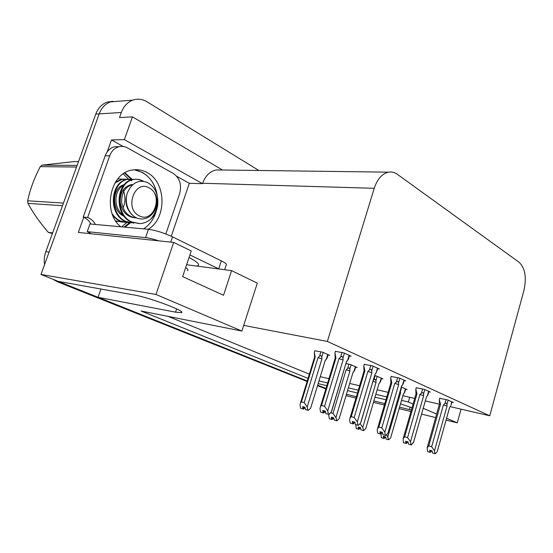<?xml version="1.0" encoding="UTF-8"?>
<svg xmlns="http://www.w3.org/2000/svg" width="553" height="553" viewBox="0 0 553 553"><rect width="100%" height="100%" fill="white"/><g stroke="black" fill="none" stroke-linecap="round" stroke-linejoin="round"><path stroke-width="0.83" d="M125.026 227.165L130.266 222.887M155.649 213.036C153.181 219.983 149.165 225.258 143.6 228.859C149.953 224.698 154.246 218.511 156.471 210.299L155.649 213.036M399.584 407.181L411.377 410.029M412.02 407.789L400.545 403.863M132.008 179.2L124.923 172.806M134.241 169.778C146.911 172.377 154.598 181.094 157.315 195.949C155.621 185.137 150.616 177.285 142.315 172.377L134.241 169.778M307.102 381.459L57.367 281.747L60.643 282.334L307.254 380.969L98.061 297.3L175.55 312.162L181.211 312.639C187.439 311.844 149.78 297.569 134.483 295.053L58.189 281.353L40.984 274.475L99.194 113.87C101.503 107.849 105.284 103.846 110.538 101.87L118.736 101.234M100.957 289.032L98.061 297.3M176.697 176.255L189.326 183.285L171.278 236.249M107.178 151.944L111.478 139.95L123.16 146.455M40.984 274.475L155.994 294.466L173.69 242.414L78.332 232.433L83.752 217.315M222.451 170.013L132.464 116.849L124.363 139.612L202.495 183.679L189.326 183.285M124.363 139.612L111.478 139.95M220.73 169.992L216.417 169.937C210.078 171.181 205.488 175.626 202.64 183.257L202.495 183.679M132.464 116.849L119.496 117.575L121.321 112.487C123.672 106.28 127.501 102.16 132.81 100.134C137.69 98.496 142.46 99.07 147.126 101.849L258.839 170.483M446.589 418.296L457.255 422.838L461.057 409.165M457.255 422.838L446.084 420.107M435.736 417.584L421.586 414.128M410.948 411.529L399.155 408.646M384.411 405.045L373.531 402.39M355.945 398.098L346.143 395.699M155.994 294.466L241.875 331.06L141.036 311L308.056 378.376M385.946 399.791L375.058 397.192M357.466 392.996L347.65 390.653M326.83 385.683L318.293 383.644M346.558 394.317L356.367 396.695M373.952 400.96L384.833 403.6M401.547 400.4L408.377 402.01L413.098 404.022M423.239 408.342L436.725 414.086M319.109 380.976L327.646 382.987M348.48 387.895L358.296 390.211M375.895 394.358L386.789 396.923M450.142 406.642L489.751 415.78L523.926 290.505C526.753 277.551 525.15 268.143 519.115 262.274L397.351 174.313C394.572 172.329 391.6 171.61 388.455 172.163C382.068 173.677 377.333 179.054 374.236 188.29L327.369 341.45L243.7 325.392L257.311 283.15L231.596 270.624L186.617 264.749M408.377 402.01L409.725 397.317L414.695 398.464M425.354 400.925L439.497 404.188M231.596 270.624L223.523 295.274L182.628 276.611L191.255 250.965L173.69 242.414M489.751 415.78L327.369 341.45M168.112 316.392L309.348 374.153M320.408 376.711L328.952 378.681M349.8 383.492L359.623 385.752M377.229 389.817L388.13 392.333M402.895 395.741L409.725 397.317M309.314 374.146L308.021 378.363M241.875 331.06L243.7 325.392M377.74 368.657L379.399 369.003L372.439 365.851L364.275 364.379M404.153 380.595L405.75 380.941L399.259 378.003L391.144 376.469M428.817 391.745L430.358 392.084L424.296 389.34L416.236 387.764M451.905 402.183L453.391 402.515L447.709 399.943L439.725 398.34M349.392 355.849L351.114 356.194L343.627 352.807L335.429 351.39M355.627 367.171L357.19 367.503L350.408 364.503L346.026 363.577M381.432 378.556L382.946 378.888L376.593 376.081L374.699 375.667M405.612 389.229L407.07 389.554L401.374 387.038M328.033 354.991L329.65 355.323L322.385 352.116L314.809 350.775M124.162 227.089L129.464 222.755M126.803 222.617L121.591 226.854M131.102 179.131L124.494 173.061M123.195 173.905L128.649 179.248M44.558 264.611C43.901 260.2 44.323 255.88 45.83 251.65L49.093 252.099L99.194 113.87C101.503 107.849 105.284 103.846 110.538 101.87L132.81 100.134M60.643 282.334L58.756 281.456M325.987 388.455L317.816 385.192M45.83 251.65L95.773 114.084C98.081 108.091 101.849 104.109 107.088 102.139L112.853 101.24M325.841 388.939L317.671 385.683M57.367 281.747L52.998 279.279M304.205 402.646L307.205 406.973L307.876 410.222L308.318 410.381L305.47 409.573L304.993 407.264L302.595 406.621L303.079 408.93L300.694 408.287L300.023 405.059L300.459 403.082L301.454 401.927L304.205 402.646L318.01 357.646L319.544 356.222C320.768 355.192 321.5 355.503 321.735 357.169L323.173 352.461M303.079 408.93L300.694 408.287M314.871 350.581L314.339 352.296L314.519 355.897M314.339 352.296L315.238 357.058L301.454 401.927M326.961 358.344L325.268 360.293L310.627 408.232L308.318 410.381M307.205 406.973L321.936 358.849L321.735 357.169M303.514 409.089L301.026 408.384L303.514 409.089L305.069 407.651M315.238 357.058L314.567 357.183M307.876 410.222L305.47 409.573M318.01 357.646L321.936 358.849M310.627 408.232L325.268 360.293M304.032 407.001L303.403 409.047M303.811 406.946L303.189 408.964M323.678 413.036L320.996 412.282L323.678 413.036L325.378 411.425M324.217 410.831L323.56 412.994M325.807 413.561L328.862 414.432L325.807 413.561L325.323 411.121L322.731 410.437L323.339 412.911L320.65 412.179L319.966 408.778L320.415 406.801L321.556 405.48L324.535 406.255L338.954 358.655L343.109 359.92L342.908 358.15L344.415 353.16M323.222 412.87L320.65 412.179M323.339 412.911L323.989 410.768M349.116 355.289L347.623 360.252L348.307 359.353M347.623 360.252L346.537 361.448L331.883 410.52L331.254 412.151L328.862 414.432M346.537 361.448L331.254 412.151M338.954 358.655L340.593 357.148C341.899 356.056 342.666 356.395 342.908 358.15M324.535 406.255L327.729 410.831L343.109 359.92M328.406 414.259L327.729 410.831M335.18 358.171L335.961 358.033L321.556 405.48M335.139 357.093L334.938 352.994L335.961 358.033M334.938 352.994L335.491 351.176M330.625 412.752L333.003 413.388L335.927 417.57L336.95 420.847L334.143 420.045L333.708 417.819L331.323 417.176L331.759 419.395L329.388 418.745L328.772 415.642L329.042 414.252M333.003 413.388L346.116 369.819L347.623 368.457C348.819 367.462 349.524 367.766 349.738 369.369L351.107 364.814M331.759 419.395L329.388 418.745M354.653 370.386L353.028 372.335L339.12 418.752L336.95 420.847M335.927 417.57L349.918 370.987L349.738 369.369M332.657 417.536L332.166 419.54L329.699 418.842M336.542 420.695L334.143 420.045M346.116 369.819L349.918 370.987M339.12 418.752L353.028 372.335M332.166 419.54L333.722 418.054M332.45 417.48L331.862 419.43M329.692 418.856L332.063 419.506M360.1 423.584L362.754 427.476L363.701 430.621L360.936 429.826L360.535 427.683L358.164 427.04L358.565 429.176L356.201 428.527L355.8 424.642M373.282 380.457L373.863 379.89C375.031 378.936 375.708 379.227 375.909 380.775L377.215 376.358M358.565 429.176L356.201 428.527M381.515 378.259L380.505 381.688L378.985 383.595L365.74 428.575L363.701 430.621M362.754 427.476L376.068 382.33L375.909 380.775M359.409 427.379L358.945 429.315L356.491 428.616M363.314 430.483L360.936 429.826M373.012 381.37L376.068 382.33M365.74 428.575L378.985 383.595M358.945 429.315L360.404 427.863M359.215 427.331L358.662 429.211M356.491 428.63L358.849 429.28M386.678 434.554L388.745 439.78L386.022 438.992L385.655 436.925L383.298 436.276L383.664 438.335L381.321 437.686L381.072 433.656M400.296 390.757L400.427 391.455L401.672 387.169M383.664 438.335L381.321 437.686M405.695 388.946L404.727 392.284L403.303 394.137L390.674 437.776L388.745 439.78M387.874 436.746L400.572 392.955L400.427 391.455M384.024 438.467L381.598 437.769L384.024 438.467L385.69 437.126M388.386 439.649L386.022 438.992M399.743 392.678L400.572 392.955M390.674 437.776L403.303 394.137M384.466 436.6L383.934 438.432M384.287 436.545L383.761 438.37M353.187 423.93L350.526 423.176L353.187 423.93L354.95 422.395M353.699 421.808L353.084 423.888M355.337 424.476L358.344 425.333L355.337 424.476L354.895 422.133L352.323 421.441L352.876 423.812L350.208 423.08L349.586 419.81L349.973 418.165L351.245 416.679L354.197 417.46L367.863 371.464L371.879 372.687L371.699 370.987L373.13 366.169M352.766 423.778L350.208 423.08M352.876 423.812L353.491 421.752M377.505 368.146L376.088 372.943L377.851 368.305M376.088 372.943L375.072 374.105L361.081 421.739L360.584 423.107L358.344 425.333M375.072 374.105L360.584 423.107M367.863 371.464L369.466 370.026C370.738 368.975 371.485 369.3 371.699 370.987M354.197 417.46L357.307 421.884L371.879 372.687M357.922 425.174L357.307 421.884M364.033 370.925L364.883 370.821L351.245 416.679M363.998 370.075L363.812 365.92L364.883 370.821M363.812 365.92L364.33 364.171M378.031 433.338L380.664 434.07L378.031 433.324M381.148 432.031L380.568 434.036M382.828 434.623L385.787 435.474L382.828 434.623L382.427 432.377L379.87 431.679L380.374 433.967L377.734 433.234L377.167 430.089L377.492 428.734L378.867 427.103L381.805 427.884L394.78 383.388L398.665 384.577L398.513 382.939L399.867 378.273M380.277 433.925L377.734 433.234M380.374 433.967L380.955 431.976M380.664 434.07L382.469 432.619M403.946 380.125L402.598 384.764L403.185 383.893M402.598 384.764L401.644 385.897L388.275 432.183L387.888 433.303L385.787 435.474M401.644 385.897L387.888 433.303M394.78 383.388L396.349 382.005C397.586 381.003 398.312 381.314 398.513 382.939M381.805 427.884L384.833 432.163L398.665 384.577M385.393 435.329L384.833 432.163M390.916 382.8L391.828 382.738L378.867 427.103M390.881 382.158L390.708 377.969L391.828 382.738M390.708 377.969L391.199 376.275M403.704 442.808L406.317 443.541L403.704 442.794M406.773 441.564L406.22 443.506M408.473 444.1L411.384 444.937L408.473 444.1L408.114 441.93L405.577 441.239L406.04 443.437L403.427 442.704L403.178 438.584L404.651 436.829L407.561 437.617L419.907 394.524L423.674 395.678L423.529 394.095L424.822 389.582M405.943 443.402L403.427 442.704M406.04 443.437L406.593 441.515M406.317 443.541L407.727 442.034L408.149 442.151M428.637 391.303L427.351 395.803L427.891 394.96M427.351 395.803L426.453 396.909L413.665 441.916L411.384 444.937M426.453 396.909L413.361 442.822M419.907 394.524L421.441 393.197C422.651 392.229 423.349 392.533 423.529 394.095M407.561 437.617L410.506 441.757L423.674 395.678M411.017 444.806L410.506 441.757M416.008 393.895L416.983 393.86L404.651 436.829M415.98 393.432L415.884 392.077L416.022 393.84L403.178 438.584M415.884 392.077L415.821 389.215L416.983 393.86M415.821 389.215L416.291 387.577M430.303 452.395L427.725 451.649L430.303 452.395L431.637 450.93L432.163 451.075M430.746 450.488L430.22 452.361M432.467 452.962L435.329 453.792L432.467 452.962L432.135 450.875L429.626 450.177L430.047 452.299L427.469 451.573L427.206 447.785L428.769 445.925L431.651 446.713L443.416 404.934L447.066 406.061L446.942 404.533L448.172 400.158M429.964 452.264L427.469 451.573M430.047 452.299L430.573 450.439M451.746 401.775L451.013 405.321M450.522 406.13L450.246 406.503M449.672 407.215L437.188 451.725L449.679 407.291M437.188 451.725L435.329 453.792M443.416 404.934L444.916 403.662C446.098 402.736 446.776 403.026 446.942 404.533M431.651 446.713L434.52 450.723L447.066 406.061M434.983 453.667L434.52 450.723M439.497 404.271L440.52 404.271L428.769 445.925M439.476 403.973L427.206 447.785M439.4 402.971L439.331 399.743L440.52 404.271M439.331 399.743L439.78 398.16M148.163 229.274C167.089 218.47 166.474 182.11 146.904 172.46C142.28 169.978 137.434 169.17 132.354 170.041C110.171 172.626 102.042 211.958 120.734 226.778M219.009 268.979L189.914 254.94M158.78 240.852C153.381 239.083 148.978 238.011 145.577 237.624L87.229 231.659L91.432 233.808M224.656 269.719L226.17 265.122C227.089 264.382 225.472 262.958 221.324 260.871L172.529 236.85C163.799 232.82 155.773 230.304 148.453 229.301L89.973 223.972L87.229 231.659M119.254 146.635L114.436 146.773C110.13 147.983 107.047 150.997 105.188 155.808L83.213 217.108C86.544 218.366 89.116 220.688 90.948 224.062M105.188 155.808L109.722 155.787C111.582 150.941 114.678 147.914 118.992 146.697C121.909 146.006 124.743 146.407 127.48 147.9L173.31 173.455C179.78 178.073 181.889 184.778 179.642 193.578L165.831 233.96M83.213 217.108L87.657 217.474C90.996 218.739 93.575 221.069 95.406 224.47M109.722 155.787L87.657 217.474M52.397 233.553L48.381 232.419L52.646 232.882M62.503 205.716L27.975 203.366C33.132 213.05 39.934 222.735 48.381 232.419M27.975 203.366L27.65 200.794L63.457 203.089M76.549 167.041L40.286 166.626C34.327 177.907 30.111 189.292 27.65 200.794M40.286 166.626L42.118 165.119L77.13 165.437M78.526 161.587L74.164 161.573L42.118 165.119M143.262 181.135C140.241 179.497 137.185 178.944 134.089 179.462C116.897 181.135 114.098 214.889 131.953 221.995L139.771 223.606C143.566 223.467 147.146 222.05 150.513 219.354L150.713 219.175C157.349 211.066 158.87 202.647 155.289 193.93C158.365 203.131 156.547 210.589 149.828 216.306C145.805 219.147 141.533 219.741 137.02 218.069C128.538 214.758 124.052 202.439 127.363 192.921C131.911 182.766 138.63 179.29 147.513 182.504C155.213 187.052 158.614 194.635 157.709 205.246C156.838 210.949 154.508 215.594 150.713 219.175M142.529 181.114C139.619 179.497 136.563 178.944 133.356 179.442C116.116 181.135 113.489 214.861 131.227 221.933L139.038 223.543M133.494 179.442L128.303 179.303C111.146 180.969 108.374 214.453 126.174 221.511L133.971 223.115M133.066 179.49L127.584 179.283C109.84 181.688 108.153 214.737 125.462 221.456L130.757 222.956M131.745 180.803L130.923 180.375M130.563 180.209L128.047 179.352M127.784 179.29L122.607 179.151L114.996 182.877M112.169 213.728C114.277 216.949 117.049 219.382 120.485 221.041L128.261 222.631M122.607 179.151L115.722 181.709M112.895 215.622C115.584 218.518 117.879 220.301 119.78 220.979L125.254 222.493M124.867 180.022L122.386 179.186M122.165 179.137L117.927 178.882M115.708 220.93L122.628 222.154M139.308 215.843C124.079 209.096 134.579 179.269 149.054 187.854C163.743 194.856 153.81 223.723 139.308 215.843M123.174 207.838C125.441 201.831 125.455 195.817 123.208 189.803M127.183 207.624L127.411 207.161M123.54 185.552C113.731 189.817 113.247 208.792 123.264 215.076M132.609 184.73L132.388 184.757C125.068 186.81 121.487 192.672 121.639 202.336C123.354 211.923 128.427 217.149 136.847 218M126.582 205.744L126.817 205.073M124.238 184.716C111.962 187.045 110.966 211.198 124.155 216.271M132.755 184.598L130.943 184.709C123.519 186.81 119.953 192.762 120.236 202.571C122.158 212.234 127.39 217.336 135.927 217.875M127.225 193.343C124.529 201.672 126.188 208.868 132.188 214.923M410.153 407.091L409.441 409.573M121.321 112.487L95.773 114.084M374.236 188.29L202.64 183.257M176.642 308.899L175.55 312.162M319.544 356.222L320.899 351.812M327.742 354.48L326.311 359.167M340.593 357.148L342.003 352.482M347.623 368.457L348.908 364.185M355.372 366.701L354.017 371.236M373.863 379.89L375.086 375.75M381.204 378.121L379.911 382.517M405.411 388.821L404.181 393.086M369.466 370.026L370.8 365.512M396.349 382.005L397.621 377.651M421.441 393.197L422.651 388.98M444.916 403.662L446.071 399.577M189.057 257.504C198.209 262.343 200.76 265.198 196.702 266.069M187.495 270.721C188.511 270.182 187.902 269.131 185.67 267.562M218.698 268.827L221.324 260.871M172.529 236.85L170.739 242.103M148.453 229.301L145.577 237.624M388.455 172.163L216.417 169.937M181.467 311.885L181.211 312.639M107.088 102.139L110.538 101.87M327.017 358.309L328.136 354.653M314.602 357.079L300.459 403.082M314.581 357.093L314.346 352.448M325.392 360.445L326.705 358.697M348.342 359.346L349.51 355.468M346.641 361.593L347.878 359.941M335.215 358.054L320.415 406.801M335.194 358.074L334.959 353.726M354.639 370.427L355.724 366.853M353.118 372.459L354.259 370.932M379.047 383.692L380.008 382.4M403.344 394.22L404.139 393.142M375.141 374.222L376.178 372.826M364.061 370.835L349.973 418.165M364.047 370.849L363.846 367.6M403.199 383.9L404.25 380.264M401.692 385.994L402.543 384.833M390.93 382.731L377.492 428.734M390.916 382.752L390.757 380.326M427.904 394.96L428.907 391.427M426.481 396.985L427.179 396.031M451.027 405.321L451.988 401.886M118.992 146.697L114.436 146.773M134.089 179.462L133.356 179.442M128.303 179.303L127.584 179.283M117.091 221.684L116.407 221.629M132.388 184.757L130.943 184.709"/></g></svg>
